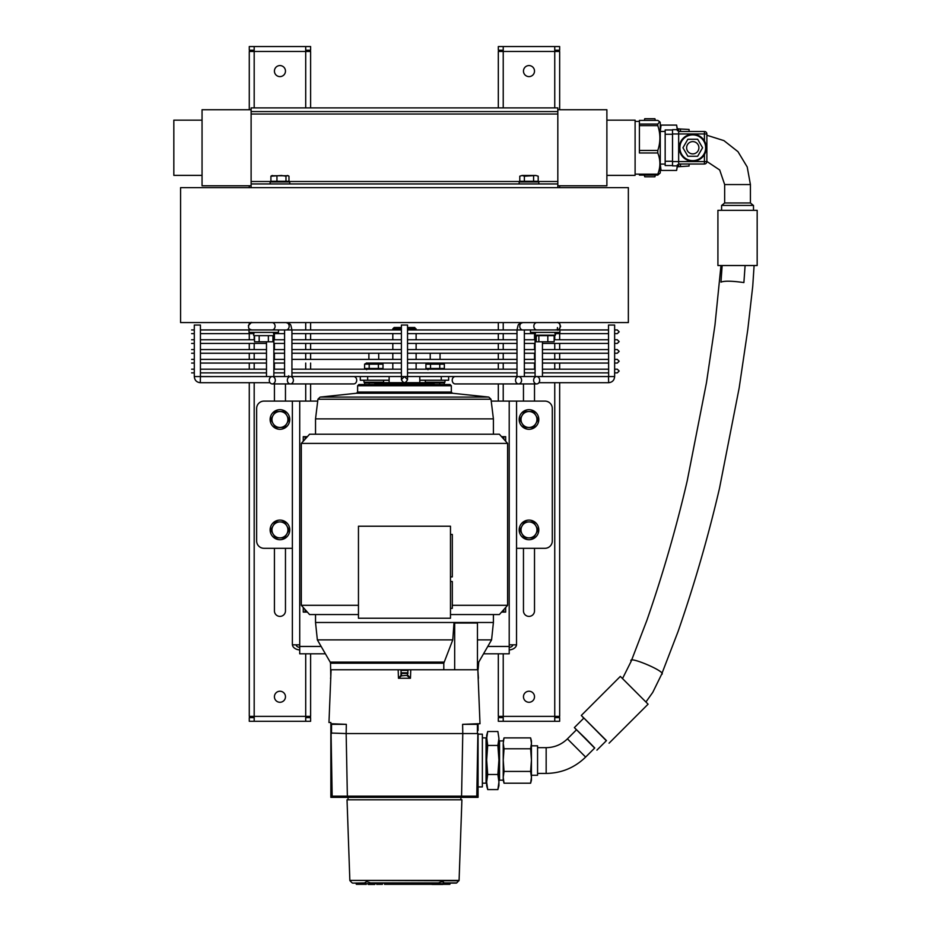 <?xml version="1.0" encoding="UTF-8"?>
<svg xmlns="http://www.w3.org/2000/svg" width="931" height="931" viewBox="0 0 931 931"><rect width="100%" height="100%" fill="white"/><g stroke="black" fill="none" stroke-linecap="round" stroke-linejoin="round"><path stroke-width="1.4" d="M202.05 175.365L173.829 175.365L173.829 120.157L202.05 120.157M606.884 120.157L635.105 120.157L635.105 175.365L606.884 175.365M557.82 187.631L557.82 107.891L251.114 107.891L251.114 187.631M251.114 183.954L557.82 183.954M251.114 111.569L557.82 111.569M557.82 109.73L606.884 109.73L606.884 185.793L557.82 185.793M251.114 185.793L202.05 185.793L202.05 109.73L251.114 109.73M536.652 383.933A3.677 3.014 90 0 0 539.666 380.255A3.677 3.014 90 0 0 536.652 376.566L614.635 376.566L614.635 325.047L608.502 325.047L608.653 376.566L536.652 376.566A3.677 3.014 90 0 0 536.582 376.566A3.677 3.014 90 0 0 533.638 380.255A3.677 3.014 90 0 0 536.652 383.933L518.567 383.933A3.677 3.014 -90 0 1 515.553 380.255A3.677 3.014 -90 0 1 518.567 376.566A3.677 3.014 -90 0 1 521.581 380.255A3.677 3.014 -90 0 1 518.567 383.933L455.236 383.933A3.677 3.014 -90 0 1 452.222 380.255A3.677 3.014 -90 0 1 455.236 376.566L516.996 376.566L516.856 375.798M608.502 329.935L524.351 329.935L524.351 376.566L516.996 376.566L516.996 329.946C518.648 323.045 517.578 324.686 522.78 322.591A3.677 3.014 -90 0 0 519.766 326.269A3.677 3.014 -90 0 0 522.78 329.946L407.534 329.935M200.281 325.047L194.3 325.047L194.3 376.566C194.637 380.279 196.639 382.327 200.281 382.699L200.444 376.613L272.283 376.566A3.677 3.014 90 0 1 275.297 380.255A3.677 3.014 90 0 1 272.283 383.933A3.677 3.014 90 0 1 269.268 380.255A3.677 3.014 90 0 1 272.283 376.566L290.961 376.566M404.461 376.566L401.401 379.639C403.449 383.595 405.485 383.595 407.534 379.639L404.461 376.566L401.401 379.639C403.449 383.595 405.485 383.595 407.534 379.639L404.461 376.566M407.534 376.566L407.534 325.047L401.401 325.047L401.401 376.566L407.534 376.566L407.534 379.639M272.283 383.933L290.367 383.933A3.677 3.014 -90 0 0 293.381 380.255A3.677 3.014 -90 0 0 290.367 376.566A3.677 3.014 -90 0 0 287.353 380.255A3.677 3.014 -90 0 0 290.367 383.933L353.699 383.933A3.677 3.014 -90 0 0 356.713 380.255A3.677 3.014 -90 0 0 353.699 376.566L291.938 376.566L292.078 375.798M516.53 401.098L491.231 401.098M516.565 548.312L544.938 548.312A7.367 7.367 0 0 0 552.292 540.946L552.292 408.453A7.367 7.367 0 0 0 544.938 401.098L516.565 401.098L516.53 644.834A7.367 5.086 -5.8 0 1 509.21 649.919M363.916 380.232L363.986 382.199L383.607 382.199L383.607 380.232M364.521 382.199L364.591 383.397M419.8 376.555L419.8 382.688L419.8 380.232L448.637 380.232L448.637 376.555M360.297 376.555L360.297 380.232L389.135 380.232M317.704 401.098L263.997 401.098A7.367 7.367 0 0 0 256.642 408.453L256.642 540.946A7.367 7.367 0 0 0 263.997 548.312L292.369 548.312M299.724 649.919A7.367 5.086 -174.2 0 1 292.404 644.834L299.724 644.834L299.724 653.818L325.396 653.818M509.21 401.098L509.21 653.818L483.538 653.818M292.369 401.098L292.369 644.834M509.21 644.834L516.565 644.834M512.865 644.834A3.677 2.537 -5.8 0 1 509.21 647.371M296.07 644.834A3.677 2.537 -174.2 0 0 299.724 647.371M444.343 383.397L444.413 382.199M425.327 380.232L425.327 382.199L444.948 382.199L445.018 380.232M534.51 548.312L534.51 610.876A5.516 5.516 0 0 1 528.983 616.392A5.516 5.516 0 0 1 523.466 610.876L523.466 548.312M554.748 717.603L559.659 717.603L559.659 721.292L498.318 721.292L498.318 717.603L503.229 717.603M554.748 721.292L554.748 716.381L559.659 716.381L559.659 382.699M503.229 653.818L503.229 721.292M554.748 382.699L554.748 716.381L498.318 716.381L498.318 653.818M498.318 401.098L498.318 383.933M498.318 369.2L498.318 363.067M498.318 359.378L498.318 353.245M498.318 349.567L498.318 343.434M498.318 339.757L498.318 333.624M498.318 329.935L498.318 322.58M498.318 107.891L498.318 51.461L503.229 51.461L503.229 107.891M523.466 401.098L523.466 383.933M534.51 334.823L534.51 339.757M534.51 343.434L534.51 349.567M534.51 353.245L534.51 359.378M534.51 363.067L534.51 369.2M534.51 383.933L534.51 401.098M528.983 76.61A5.516 5.516 0 0 1 524.211 68.324A5.516 5.516 0 0 1 533.766 68.324A5.516 5.516 0 0 1 528.983 76.61M528.983 702.277A5.516 5.516 0 0 1 524.211 693.991A5.516 5.516 0 0 1 533.766 693.991A5.516 5.516 0 0 1 528.983 702.277M554.748 107.891L554.748 51.461L559.659 51.461L559.659 109.73M559.659 185.793L559.659 187.631M559.659 322.58L559.659 323.779M559.659 328.759L559.659 329.935M559.659 333.624L559.659 339.757M559.659 343.434L559.659 349.567M559.659 353.245L559.659 359.378M559.659 363.067L559.659 369.2M503.229 50.227L498.318 50.227L498.318 46.55L503.229 46.55L503.229 51.461L554.748 51.461L554.748 46.55L559.659 46.55L559.659 50.227L554.748 50.227M503.229 46.55L554.748 46.55M285.468 548.312L285.468 610.876A5.516 5.516 0 0 1 279.952 616.392A5.516 5.516 0 0 1 274.424 610.876L274.424 548.312M254.186 382.699L254.186 721.292L249.275 721.292L249.275 717.603L254.186 717.603M305.705 717.603L310.617 717.603L310.617 721.292L254.186 721.292M285.468 383.933L285.468 401.098M305.705 721.292L305.705 716.381L310.617 716.381L310.617 653.818M254.186 50.227L249.275 50.227L249.275 46.55L254.186 46.55L254.186 51.461L249.275 51.461L249.275 109.73M305.705 107.891L305.705 46.55L310.617 46.55L310.617 50.227L305.705 50.227M254.186 46.55L305.705 46.55M305.705 653.818L305.705 716.381L249.275 716.381L249.275 382.699M274.424 401.098L274.424 383.933M274.424 369.2L274.424 363.067M274.424 359.378L274.424 353.245M274.424 349.567L274.424 343.434M274.424 339.757L274.424 334.823M279.952 76.61A5.516 5.516 0 0 1 275.169 68.324A5.516 5.516 0 0 1 284.723 68.324A5.516 5.516 0 0 1 279.952 76.61M279.952 702.277A5.516 5.516 0 0 1 275.169 693.991A5.516 5.516 0 0 1 284.723 693.991A5.516 5.516 0 0 1 279.952 702.277M249.275 369.2L249.275 363.067M249.275 359.378L249.275 353.245M249.275 349.567L249.275 343.434M249.275 339.757L249.275 333.624M249.275 329.935L249.275 328.759M249.275 323.779L249.275 322.58M249.275 187.631L249.275 185.793M254.186 107.891L254.186 51.461L310.617 51.461L310.617 107.891M310.617 322.58L310.617 329.935M310.617 333.624L310.617 339.757M310.617 343.434L310.617 349.567M310.617 353.245L310.617 359.378M310.617 363.067L310.617 369.2M310.617 383.933L310.617 401.098M330.854 733.034L346.157 733.558L346.32 724.33L330.854 723.736L330.854 733.558L331.517 733.558L331.541 724.33L346.32 724.33M477.452 662.116L478.743 662.116L478.08 669.761L398.165 669.761L398.48 678.268L401.412 675.848L407.918 675.301L410.455 678.268L410.769 669.761M398.165 669.761L331.087 669.761L328.969 722.514L330.854 722.514L330.854 724.33L331.552 723.736M408.104 669.761L407.301 675.894L410.455 678.268L398.48 678.268L401.017 675.301L401.633 675.894L400.83 669.761L399.865 669.761M407.301 675.894L407.918 675.312M478.08 796.168L332.169 796.168L332.169 797.343L330.854 797.343L478.08 797.343L478.08 733.558L462.777 733.558L461.567 796.168L460.612 797.343M348.322 797.343L347.368 796.168L346.157 733.558L462.777 733.558L462.614 724.33L477.394 724.33L477.417 733.558L478.08 733.558L477.417 733.558M478.08 730.544L478.08 723.736L462.614 724.33M478.08 723.736L480 723.736L478.138 677.221M478.418 678.268L477.847 669.761L478.115 676.523M444.017 662.116L330.191 662.116L317.355 639.876L452.78 639.876L443.796 663.221L330.517 663.221L330.784 677.78M478.08 723.887L477.382 723.736M401.028 675.301L400.982 674.044M331.517 733.558L330.854 733.558L330.854 797.343M384.096 883.042L384.573 884.322L431.623 884.322M428.144 883.1L428.144 884.322L427.678 883.1M422.825 883.1L422.395 884.322L422.371 883.1M377.311 884.322L382.408 884.322L382.85 883.1M355.91 883.1L356.352 884.322L365.697 884.322M365.371 883.1L364.847 882.925C365.534 881.517 367.384 881.517 370.398 882.925L438.536 882.925C441.55 881.517 443.4 881.517 444.087 882.925L456.295 883.1L444.18 883.1M364.754 883.1L352.942 883.1M407.289 883.1L407.173 884.322M402.797 883.1L402.879 884.322M444.168 883.1L443.563 883.1M459.088 880.4L461.904 799.799L347.03 799.799L349.847 880.4L459.088 880.4L456.725 882.925L444.087 882.925M443.237 884.322L449.848 884.322L450.301 883.1M410.466 883.1L410.35 884.322M410.804 883.1L410.466 884.054L410.815 883.1M400.249 883.182L400.679 884.322M402.46 883.1L402.797 884.054M407.638 883.1L407.289 884.054L407.638 883.1M433.09 884.45L442.83 884.45L443.563 883.717L431.297 883.717L432.031 884.45L436.011 884.45M440.945 884.45L439.525 884.45M368.28 884.45L374.728 884.45M371.853 884.45L368.629 884.45M657.798 150.461L639.399 150.461L639.399 152.987L657.798 152.987C660.579 160.039 660.579 167.091 657.798 174.155L657.798 175.109L660.254 172.91L660.254 122.613L659.718 121.752L657.798 124.067L657.798 125.638C660.579 133.913 660.579 142.187 657.798 150.461L657.798 152.987M657.798 124.067L639.399 124.067L639.399 120.413L657.798 120.413L659.718 121.752M639.399 124.067L639.399 125.638L657.798 125.638M657.798 174.155L639.399 174.155L639.399 175.109L657.798 175.109M639.399 150.461L639.399 125.638M639.399 174.132L635.105 174.132M655.366 120.413L654.912 118.726L644.729 118.726L644.322 120.413L644.729 118.726M644.729 176.797L644.322 175.109L644.729 176.797L654.912 176.797L655.331 175.109M654.912 118.726L655.331 120.413M497.887 774.487L498.935 782.028L497.887 789.581L498.935 785.694L498.935 759.975L497.887 774.487L487.704 774.487L486.657 759.975L486.657 785.694L487.704 789.581L486.657 782.028L487.704 774.487M497.887 789.581L487.704 789.581M498.935 739.051L498.935 759.975L497.887 745.452L498.935 738.481L497.887 731.51L498.935 738.481M486.657 738.481L487.704 731.51L486.657 735.397L486.657 759.975L487.704 745.452L486.657 737.294L486.052 737.911L486.052 783.18L486.657 783.797M487.704 731.51L497.887 731.51M487.704 745.452L497.887 745.452M504.032 783.204L503.229 780.178L499.54 780.178L499.54 740.913L503.229 740.913L504.032 737.887L503.229 743.322L503.229 780.178L503.229 760.092L504.032 771.427L503.229 777.315L504.032 783.204L530.623 783.204L531.438 777.315L530.623 771.427L531.438 760.092L530.623 748.768L531.438 743.322L530.623 737.887L531.438 740.913L531.438 780.178L530.623 783.204M478.08 786.916L482.363 786.916L482.363 734.163L478.08 734.163M504.032 748.768L503.229 760.092L503.229 743.322L504.032 748.768L530.623 748.768M504.032 771.427L530.623 771.427M504.032 737.887L530.623 737.887M585.634 757.078L567.421 738.865C561.498 744.602 554.41 747.546 546.16 747.663L546.16 773.428C561.486 773.196 574.636 767.749 585.634 757.078L594.746 747.965L585.785 738.714L576.533 729.741L567.41 738.865M596.922 750.13L606.465 740.599L583.912 718.034L574.369 727.577L594.641 748.07M576.429 729.857L574.369 727.577M609.06 743.194L648.092 704.173L620.337 676.406L581.305 715.439L606.325 740.727M583.772 718.162L581.305 715.439M531.438 775.267L537.571 775.267L537.571 745.824L531.438 745.824M677.431 130.759L676.616 125.091L661.068 125.091L660.265 131.446L665.165 131.446M676.616 125.091L677.431 129.665L677.431 128.746L680.491 129.013L680.491 131.504M689.08 164.019L689.08 166.055L677.431 166.777L677.431 165.858L676.616 170.431L677.431 164.764M680.491 166.509L680.491 164.019M689.08 131.504L689.08 129.467L680.491 129.013M665.165 164.077L660.254 164.077L661.068 170.431L676.616 170.431M753.493 210.325L753.493 205.414L721.595 205.414L721.595 210.325M721.734 205.414L724.655 202.958L750.421 202.958L750.421 184.559L747.209 166.975L737.98 151.672L723.922 140.616L706.873 135.263M717.917 265.533L757.171 265.533L757.171 210.325L717.917 210.325L717.917 265.533M706.873 161.563A2.456 2.456 0 0 1 704.418 164.019L678.652 164.019L704.418 164.019L704.418 161.563L706.873 161.563L706.873 133.959L704.418 133.959L704.418 140.953A13.5 13.5 0 0 0 679.269 147.761A13.5 13.5 0 0 0 696.283 160.784A13.5 13.5 0 0 0 704.418 140.953A13.5 13.5 0 0 0 679.269 147.761A13.5 13.5 0 0 0 696.283 160.784A13.5 13.5 0 0 0 704.418 140.953M672.519 161.563L672.519 165.858L678.652 165.858L678.652 129.665L672.519 129.665L672.519 161.563L704.418 161.563L704.418 154.558M665.165 165.543L672.519 165.543L665.165 165.543L665.165 129.968L672.519 129.968M672.519 133.959L704.418 133.959L704.418 131.504L678.652 131.504L704.418 131.504A2.456 2.456 0 0 1 706.873 133.959M672.519 165.858L678.652 165.858M697.668 139.266L702.579 147.761L697.668 156.257L687.858 156.257L682.947 147.761L687.858 139.266L697.668 139.266M698.902 147.761A6.133 6.133 0 0 1 689.696 153.068A6.133 6.133 0 0 1 689.696 142.443A6.133 6.133 0 0 1 698.902 147.761M672.519 129.665L678.652 129.665M289.762 183.954L289.762 181.987L270.13 181.987L270.13 183.954M538.805 183.954L538.805 181.987L519.172 181.987L519.172 183.954M519.777 176.203L522.082 175.482L519.777 176.203L519.777 181.254L524.386 181.254L524.386 176.203L522.082 175.482L535.895 175.482L524.386 176.203M538.199 176.203L535.895 175.482L538.199 176.203L538.199 181.254L533.591 181.254L533.591 176.203M533.591 181.254L524.386 181.254M521.849 181.987L521.849 181.254M271.515 175.75L288.377 175.75M270.909 176.203L270.909 181.254L288.982 181.254L288.982 176.203L287.481 175.482L285.98 176.203L281.465 175.482L270.909 176.203L272.411 175.482M276.949 181.254L276.949 176.203M288.982 176.203L287.481 175.482M285.98 181.254L285.98 176.203M559.915 329.935L559.915 332.39L530.472 332.39L530.472 329.935L522.78 329.946M401.401 329.935L278.462 329.946L278.462 332.39L249.019 332.39L249.019 329.935L200.433 329.935M278.462 329.935L249.019 329.935M536.244 341.782L554.154 341.782L536.244 341.782L536.244 335.777M536.244 335.66L554.154 335.66L554.154 341.782M538.863 335.66L538.863 341.782M547.824 335.66L547.824 341.782M259.167 341.782L259.167 335.66L254.524 335.66L254.524 341.782L272.946 341.782L272.946 335.66L268.372 335.66L268.372 341.782M254.524 341.782L272.946 341.782M254.524 335.66L272.946 335.66M259.167 335.66L268.372 335.66M554.41 335.66L554.41 339.757M272.48 413.12A9.81 9.81 0 0 1 289.192 416.215A9.81 9.81 0 0 1 278.16 429.144A9.81 9.81 0 0 1 272.48 413.12M277.88 520.313A9.81 9.81 0 0 1 289.297 532.904A9.81 9.81 0 0 1 272.678 536.5A9.81 9.81 0 0 1 277.88 520.313M536.85 425.362A9.81 9.81 0 0 0 530.135 409.745A9.81 9.81 0 0 0 519.975 423.372A9.81 9.81 0 0 0 536.85 425.362M538.735 528.785A9.81 9.81 0 0 0 523.141 522.023A9.81 9.81 0 0 0 525.084 538.909A9.81 9.81 0 0 0 538.735 528.785M286.853 423.477L284.549 427.469L275.343 427.469L273.039 423.477A7.972 7.972 0 0 0 286.853 423.477A7.972 7.972 0 0 0 279.952 411.525A7.972 7.972 0 0 0 273.039 423.477L270.735 419.497L275.343 411.525L284.549 411.525L289.157 419.497L286.853 423.477M275.343 537.885L270.735 529.902L273.039 525.922A7.972 7.972 0 0 0 279.952 537.885A7.972 7.972 0 0 0 286.853 533.894L284.549 537.885L275.343 537.885M289.157 529.902L286.853 533.894A7.972 7.972 0 0 0 286.853 525.922L289.157 529.902M284.549 521.93L286.853 525.922A7.972 7.972 0 0 0 273.039 525.922L275.343 521.93L284.549 521.93M528.983 427.469L524.386 427.469L522.082 423.477A7.972 7.972 0 0 0 535.895 423.477L533.591 427.469L528.983 427.469M538.199 419.497L535.895 423.477A7.972 7.972 0 0 0 528.983 411.525A7.972 7.972 0 0 0 522.082 415.505L524.386 411.525L533.591 411.525L538.199 419.497M519.777 419.497L522.082 415.505A7.972 7.972 0 0 0 522.082 423.477L519.777 419.497M519.777 529.902L524.386 521.93L533.591 521.93L538.199 529.902L535.895 533.894A7.972 7.972 0 0 0 528.983 521.93A7.972 7.972 0 0 0 522.082 533.894L519.777 529.902M524.386 537.885L522.082 533.894A7.972 7.972 0 0 0 535.895 533.894L533.591 537.885L524.386 537.885M428.027 369.688L425.933 368.478L444.343 368.478L444.343 364.149L425.933 364.149L428.027 362.939M425.933 368.478L425.933 364.149M430.529 368.478L430.529 364.149M439.746 368.478L439.746 364.149M378.405 368.478L383.002 368.478L383.002 364.149L364.591 364.149L364.591 368.478L378.405 368.478L378.405 364.149M366.686 369.688L364.591 368.478M369.188 368.478L369.188 364.149M366.686 362.939L364.591 364.149M433.055 382.932L444.343 382.932L444.343 384.526M439.746 382.932L439.746 384.526M428.004 382.199L428.004 382.932M416.122 359.378L416.122 353.245L430.227 353.245L430.227 359.378M364.591 384.526L364.591 382.932L375.88 382.932M369.188 382.932L369.188 384.526M401.401 353.245L291.938 353.245L368.885 353.245L368.885 359.378M366.663 382.199L366.663 382.932M628.355 322.58L180.579 322.58L180.579 187.631L628.355 187.631L628.355 322.58M478.743 662.116L491.58 639.876L493.407 622.49L315.528 622.49L315.528 614.553M452.78 639.876L453.991 623.025L454.677 623.025L454.677 669.761M491.58 639.876L477.452 639.876M493.407 622.49L493.407 614.553M443.796 663.221L443.796 669.761M477.452 669.761L477.452 623.025L454.677 623.025M401.401 328.841L392.812 328.841L394.162 327.491L401.401 327.491M407.534 327.491L414.772 327.491L416.122 329.935M407.534 328.841L416.122 328.841M357.609 385.76L451.326 385.76L450.104 384.526L358.831 384.526L357.609 385.76L357.609 392.032L356.503 393.254L452.431 393.254L488.822 397.083L490.998 399.224L493.407 418.88L315.528 418.88L317.937 399.224L320.113 397.083L488.822 397.083M404.194 382.688L376.624 382.688L374.239 384.526M404.741 382.688L432.31 382.688L434.696 384.526M389.135 376.555L389.135 382.688M392.812 328.841L392.812 329.935M401.401 333.624L291.938 333.624L392.812 333.624L392.812 339.757M401.401 343.434L291.938 343.434L392.812 343.434L392.812 349.567M378.708 359.378L378.708 353.245L392.812 353.245L392.812 359.378M383.002 364.149L381.128 363.067L392.812 363.067L392.812 369.2M501.553 612.098L505.673 612.098L505.673 607.489M303.262 441.189L303.262 436.674L307.311 436.674M450.476 614.553L499.365 614.553L507.616 605.313L452.315 605.313M507.616 605.313L507.616 443.412L301.318 443.412L309.581 434.218L499.353 434.218L507.616 443.412M358.458 605.313L301.318 605.313L301.318 443.412M501.623 436.674L505.673 436.674L505.673 441.189M307.381 612.098L303.262 612.098L303.262 607.489M493.407 434.218L493.407 418.88M358.458 614.553L309.569 614.553L301.318 605.313M450.476 618.231L450.476 526.224L358.458 526.224L358.458 618.231L450.476 618.231M450.476 608.362L452.315 608.362L452.315 581.491L450.476 581.491M400.958 673.439L407.976 673.439M400.935 672.834L407.999 672.834M450.476 576.894L452.315 576.894L452.315 534.441L450.476 534.441M745.103 265.533L743.892 282.57C731.975 280.906 724.341 280.766 720.966 282.14L722.153 265.533M290.367 376.566L290.367 376.566A3.677 3.014 -90 0 0 287.353 380.255M557.82 181.498L536.116 181.498M521.849 181.498L287.085 181.498M272.818 181.498L251.114 181.498M251.114 114.024L557.82 114.024M536.617 329.935A3.677 3.014 -90 0 1 533.847 326.118A3.677 3.014 -90 0 1 536.861 322.591L554.946 322.591M200.281 382.699L270.037 382.699L200.281 382.699C196.639 382.327 194.637 380.279 194.3 376.566L200.281 376.566M608.49 376.613L608.653 382.699L538.898 382.699L608.653 382.699C612.295 382.327 614.297 380.279 614.635 376.566C614.297 380.279 612.295 382.327 608.653 382.699M286.154 329.946A3.677 3.014 -90 0 0 289.169 326.269A3.677 3.014 -90 0 0 286.154 322.591L251.987 322.591C249.624 320.951 245.575 329.911 251.987 329.946M272.317 329.935A3.677 3.014 -90 0 0 275.087 326.118A3.677 3.014 -90 0 0 272.073 322.591M299.724 401.098L299.724 644.834M299.724 646.451L321.148 646.451M487.786 646.451L509.21 646.451M367.664 380.232L367.664 376.555M441.271 376.555L441.271 380.232M503.229 322.58L503.229 329.935M503.229 333.624L503.229 339.757M503.229 343.434L503.229 349.567M503.229 353.245L503.229 359.378M503.229 363.067L503.229 369.2M503.229 383.933L503.229 401.098M554.748 369.2L554.748 363.067M554.748 359.378L554.748 353.245M554.748 349.567L554.748 343.434M554.748 339.757L554.748 335.497M254.186 335.497L254.186 339.757M254.186 343.434L254.186 349.567M254.186 353.245L254.186 359.378M254.186 363.067L254.186 369.2M305.705 401.098L305.705 383.933M305.705 369.2L305.705 363.067M305.705 359.378L305.705 353.245M305.705 349.567L305.705 343.434M305.705 339.757L305.705 333.624M305.705 329.935L305.705 322.58M476.765 797.343L477.859 733.558M331.075 733.558L332.169 796.168L330.854 796.168M417.263 883.1L417.263 884.322L416.867 883.1M379.627 883.1L379.627 884.322M364.847 882.925L352.64 883.1M438.536 882.925L370.398 882.925M349.847 880.4L458.902 880.819M425.362 883.1L424.932 884.322M425.642 883.1L426.084 884.322M410.757 883.251L411.095 884.322M380.628 883.1L380.255 884.322M446.647 883.1L446.647 884.322M377.637 883.1L377.637 883.717L365.394 883.717M706.873 161.447L719.698 169.977L724.655 184.559L750.421 184.559M665.165 134.262L672.519 134.262M665.165 161.261L672.519 161.261M679.886 147.761A12.883 12.883 0 0 1 699.204 136.601A12.883 12.883 0 0 1 699.204 158.922A12.883 12.883 0 0 1 679.886 147.761M536.884 336.068L535.011 335.195L555.388 335.195L554.771 332.39M478.418 663.221L477.452 663.221M357.609 392.032L451.326 392.032L452.431 393.254M375.426 383.607L433.509 383.607M503.834 609.549L503.834 612.098M305.1 436.674L305.1 439.118M503.834 436.674L503.834 439.118M305.1 609.549L305.1 612.098M490.998 399.224L317.937 399.224M400.854 670.378L408.081 670.378M622.513 678.583L631.183 661.243C626.819 654.9 668.097 672.275 661.569 674.428L678.105 631.427C694.421 584.412 708.212 536.71 719.488 488.321L739.167 387.948L747.814 329.399L752.737 286.259L754.098 265.533M556.947 329.946L557.297 329.97C557.471 326.746 557.506 326.734 557.413 329.923L559.019 329.306L560.613 326.502C559.915 323.709 558.693 322.405 556.947 322.591C561.265 320.892 561.102 331.808 556.947 329.946L557.075 329.935M524.351 376.566L536.652 376.566M536.861 322.591L522.78 322.591M542.447 376.566L542.447 342.329M535.081 376.566L535.081 335.23M617.311 333.624L614.635 333.624L617.311 333.624L619.162 331.785L617.311 329.935L614.635 329.935M194.3 329.935L191.623 329.935M191.623 333.624L194.3 333.624L191.623 333.624M200.433 333.624L252.72 333.624L200.433 333.624M274.761 333.624L284.583 333.624L274.761 333.624L273.923 335.195L273.307 332.39M407.534 333.624L516.996 333.624L416.122 333.624L416.122 339.757M524.351 333.624L534.173 333.624L524.351 333.624M556.214 333.624L608.502 333.624L556.214 333.624L554.154 335.777M617.311 353.245L614.635 353.245L617.311 353.245L619.162 351.406L617.311 349.567L614.635 349.567M608.502 349.567L542.447 349.567M535.081 349.567L524.351 349.567M516.996 349.567L407.534 349.567M401.401 349.567L291.938 349.567M284.583 349.567L273.854 349.567M266.487 349.567L200.433 349.567M194.3 349.567L191.623 349.567M191.623 353.245L194.3 353.245L191.623 353.245M200.433 353.245L266.487 353.245L200.433 353.245M273.854 353.245L284.583 353.245L273.854 353.245M407.534 353.245L516.996 353.245L440.049 353.245L440.049 359.378M524.351 353.245L535.081 353.245L524.351 353.245M542.447 353.245L608.502 353.245L542.447 353.245M617.311 372.877L614.635 372.877L617.311 372.877L619.162 371.038L617.311 369.2L614.635 369.2M608.502 369.2L542.447 369.2M535.081 369.2L524.351 369.2M516.996 369.2L407.534 369.2M401.401 369.2L291.938 369.2M284.583 369.2L273.854 369.2M266.487 369.2L200.433 369.2M194.3 369.2L191.623 369.2M191.623 372.877L194.3 372.877M200.433 372.877L266.487 372.877M273.854 372.877L284.583 372.877M291.938 372.877L401.401 372.877M407.534 372.877L516.996 372.877M524.351 372.877L535.081 372.877M542.447 372.877L608.502 372.877M617.311 363.067L614.635 363.067L617.311 363.067L619.162 361.228L617.311 359.378L614.635 359.378M608.502 359.378L542.447 359.378M535.081 359.378L524.351 359.378M516.996 359.378L407.534 359.378M401.401 359.378L291.938 359.378M284.583 359.378L273.854 359.378M266.487 359.378L200.433 359.378M194.3 359.378L191.623 359.378M191.623 363.067L194.3 363.067L191.623 363.067M200.433 363.067L266.487 363.067L200.433 363.067M273.854 363.067L284.583 363.067L273.854 363.067M366.465 363.067L401.401 363.067M407.534 363.067L516.996 363.067L442.469 363.067L444.343 364.149M524.351 363.067L535.081 363.067L524.351 363.067M542.447 363.067L608.502 363.067L542.447 363.067M416.122 369.2L416.122 363.067L427.806 363.067M617.311 343.434L614.635 343.434L617.311 343.434L619.162 341.596L617.311 339.757L614.635 339.757M608.502 339.757L554.154 339.757M535.081 339.757L524.351 339.757M516.996 339.757L407.534 339.757M401.401 339.757L291.938 339.757M284.583 339.757L273.854 339.757M254.524 339.757L200.433 339.757M194.3 339.757L191.623 339.757M191.623 343.434L194.3 343.434L191.623 343.434M200.433 343.434L266.487 343.434L200.433 343.434M273.854 343.434L284.583 343.434L273.854 343.434M407.534 343.434L516.996 343.434L416.122 343.434L416.122 349.567M524.351 343.434L535.081 343.434L524.351 343.434M542.447 343.434L608.502 343.434L542.447 343.434M200.433 325.047L200.433 376.566M401.401 376.566L401.401 379.639M210.022 376.555L200.433 376.555M273.854 376.555L284.583 376.555L273.854 376.555M291.938 376.555L401.401 376.555L291.938 376.555M407.534 376.555L516.996 376.555L407.534 376.555M524.351 376.555L535.081 376.555L524.351 376.555M542.447 376.555L608.502 376.555L542.447 376.555M288.668 375.798L288.668 377.346M291.938 376.566L291.938 329.946C290.286 323.045 291.356 324.686 286.154 322.591M284.583 376.566L284.583 329.946M253.988 322.591L251.242 322.661L248.379 325.536M266.487 342.329L266.487 376.566M273.854 335.23L273.854 376.566M249.811 329.237L251.684 329.935M556.645 329.935L555.842 329.783M330.517 678.268L330.796 677.221M478.173 678.024L477.859 669.761M352.209 882.925L350.033 880.819M400.551 884.054L400.237 883.193M348.031 797.343L348.031 799.799M460.903 797.343L460.903 799.799M399.83 884.322L400.295 883.042M431.297 883.1L432.031 884.45L431.297 883.717M443.563 882.216L442.83 884.45M365.371 882.216L366.104 884.45M377.637 883.717L376.904 884.45L377.637 883.717M639.399 121.379L635.105 121.379L639.399 121.379M655.366 175.109L654.912 176.797M499.54 740.913L498.935 740.296M499.54 780.178L498.935 780.783M486.052 737.911L482.363 737.852M486.052 783.18L482.386 783.18M546.16 747.663L537.571 747.663M546.16 773.428L537.571 773.428M660.254 128.129L661.068 125.091M750.421 202.958L753.342 205.414M724.655 202.958L724.655 184.559M660.254 167.394L661.068 170.431M536.116 181.987L536.116 181.254M287.085 181.987L287.085 181.254M272.818 181.987L272.818 181.254M535.011 335.195L535.628 332.39M253.546 335.195L254.163 332.39M443.098 369.2L444.343 368.478M381.768 369.2L383.002 368.478M442.272 382.199L442.272 382.932M317.355 639.876L315.528 622.49M451.326 385.76L451.326 392.032M356.503 393.254L320.113 397.083M315.528 434.218L315.528 418.88M330.517 663.221L330.191 662.116M631.183 661.243L646.847 620.453C662.767 574.59 676.22 528.04 687.218 480.827L706.489 382.583L714.961 325.128L720.978 265.533M645.928 701.997L652.771 692.361L661.569 674.428"/></g></svg>
